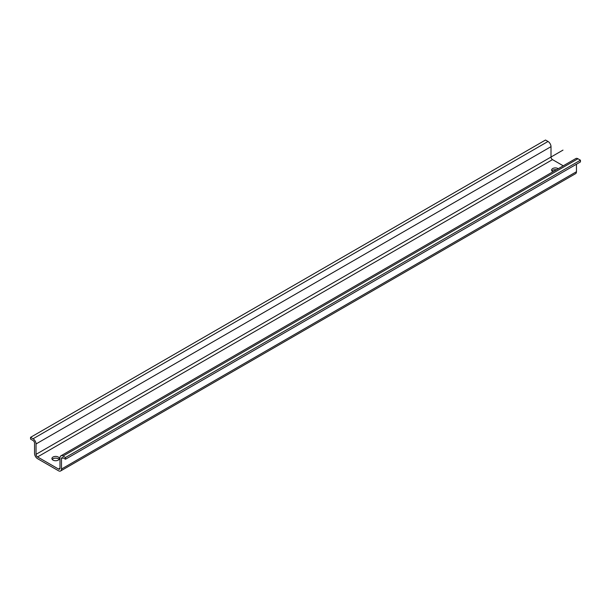 <?xml version="1.0" encoding="UTF-8"?>
<svg xmlns="http://www.w3.org/2000/svg" width="611" height="611" viewBox="0 0 611 611"><rect width="100%" height="100%" fill="white"/><g stroke="black" fill="none" stroke-linecap="round" stroke-linejoin="round"><path stroke-width="0.92" d="M58.496 470.76L37.538 458.662A4.231 2.444 60 0 1 34.544 453.477L34.544 443.105A2.116 1.222 -120 0 0 33.047 440.516L30.55 439.072L30.55 437.346L545.516 140.026L548.014 141.469A4.231 2.444 -120 0 1 551.007 146.655L36.041 443.968L36.041 454.34A2.116 1.222 -120 0 0 37.538 456.936L58.496 469.034A2.116 1.222 -120 0 0 59.55 469.141A2.116 1.222 -120 0 0 59.993 468.171L59.993 457.799A4.231 2.444 60 0 1 60.871 455.859A4.231 2.444 60 0 1 62.986 456.066L65.484 457.509L65.484 459.235L62.986 457.799A2.116 1.222 -120 0 0 61.925 457.692A2.116 1.222 -120 0 0 61.49 458.662L61.49 469.034A4.231 2.444 60 0 1 60.611 470.974A4.231 2.444 60 0 1 58.496 470.76M551.924 170.943A3.742 2.161 180 0 1 556.445 169.743M52.225 459.441A3.742 2.161 180 0 1 58.297 458.777A3.742 2.161 180 0 1 59.076 459.441M36.041 454.34L551.007 157.027A2.116 1.222 60 0 0 552.504 159.616L563.243 165.818M551.007 157.027L551.007 146.655M60.611 470.974L575.577 173.654A4.231 2.444 -120 0 0 576.456 171.722L576.456 164.229M60.871 455.859L575.837 158.547A4.231 2.444 -120 0 1 577.953 158.753L580.45 160.197L580.45 161.923L65.484 459.235M558.24 168.705A3.742 2.161 0 0 0 557.996 168.552A3.742 2.161 0 0 0 553.917 168.078A3.742 2.161 0 0 0 551.611 170.079A3.742 2.161 0 0 0 552.703 171.607A3.742 2.161 0 0 0 552.978 171.744M53.004 460.106A3.742 2.161 0 0 0 57.083 460.572A3.742 2.161 0 0 0 59.389 458.578A3.742 2.161 0 0 0 58.297 457.051A3.742 2.161 0 0 0 54.219 456.577A3.742 2.161 0 0 0 51.912 458.578A3.742 2.161 0 0 0 53.004 460.106M36.041 443.968A4.231 2.444 60 0 0 33.047 438.782L30.55 437.346M580.45 160.197L65.484 457.509M562.983 150.115L48.017 447.428L562.983 150.115M58.496 469.034L59.993 468.171M552.504 159.616L37.538 456.936M577.953 158.753L62.986 456.066M62.986 457.799L61.49 458.662M61.49 469.034L576.456 171.722M33.047 438.782L548.014 141.469"/></g></svg>
